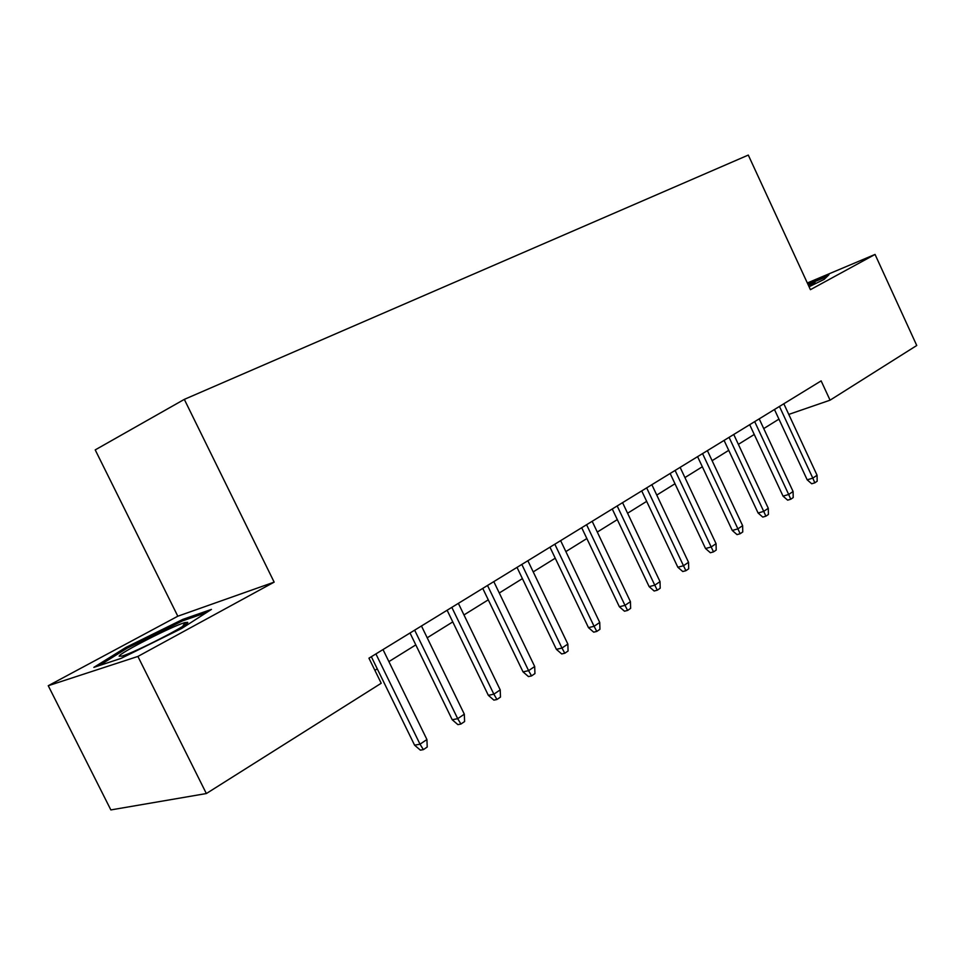 <?xml version="1.0" encoding="UTF-8"?>
<svg xmlns="http://www.w3.org/2000/svg" width="965" height="965" viewBox="0 0 965 965"><rect width="100%" height="100%" fill="white"/><g stroke="black" fill="none" stroke-linecap="round" stroke-linejoin="round"><path stroke-width="1.45" d="M48.25 685.717L137.898 656.441L274.156 582.136L177.813 616.213L48.25 685.717L110.854 809.925L206.353 793.544L381.211 683.256L368.944 658.19L821.131 380.885L830.069 400.173L916.75 345.494L875.05 254.434L807.319 282.986M177.813 616.213L95.209 449.895L184.315 399.377L748.297 155.076L810.419 289.681L875.05 254.434M137.898 656.441L206.353 793.544M274.156 582.136L184.315 399.377M788.779 414.407L830.069 400.173M374.878 670.325L377.267 668.841M388.895 661.616L415.794 644.897M427.193 637.805L452.766 621.906M463.96 614.946L488.278 599.832M499.279 592.993L522.415 578.614M533.211 571.895L555.249 558.204M565.864 551.594L586.853 538.542M597.299 532.053L617.311 519.616M627.576 513.235L646.671 501.366M656.767 495.081L674.993 483.755M684.933 477.579L702.327 466.758M712.11 460.679L728.744 450.341M738.37 444.358L754.256 434.479M763.737 428.581L778.936 419.136M809.068 286.762L824.158 279.368L828.935 274.748L807.657 283.71M121.059 658.383L181.818 628.396L211.456 609.398L182.855 619.373L125.896 647.419L93.846 667.37L121.059 658.383M126.487 648.589L125.896 647.419M185.425 624.524L184.52 622.702M183.459 620.567L182.855 619.373M774.461 409.51L807.186 479.822L812.807 478.133L779.455 406.446M817.066 475.25L817.174 481.221L814.822 482.838L812.807 478.133L817.066 475.25L783.821 403.768M814.822 482.838L811.698 483.767L807.186 479.822M809.08 286.75L815.099 282.721L808.308 285.133M808.019 284.482L827.222 276.412M187.729 622.353L185.003 622.558C172.94 625.766 119.612 652.943 119.129 656.188L121.904 656.103C134.569 652.69 189.635 624.391 187.729 622.353M99.25 665.585L127.223 648.13L182.457 620.917L206.51 612.558M749.684 424.697L783.049 496.143L788.682 494.478L754.69 421.633M793.085 491.499L793.206 497.566L790.769 499.231L788.682 494.478L793.085 491.499L759.202 418.858M790.769 499.231L787.633 500.147L783.049 496.143M724.076 440.402L758.092 513.006L763.725 511.378L729.07 437.338M768.285 508.29L768.417 514.466L765.884 516.191L763.725 511.378L768.285 508.29L733.75 434.479M765.884 516.191L762.748 517.083L758.092 513.006M697.586 456.65L732.266 530.461L737.911 528.868L702.556 453.598M742.628 525.672L742.76 531.944L740.155 533.729L737.911 528.868L742.628 525.672L707.393 450.631M740.155 533.729L737.019 534.61L732.266 530.461M670.144 473.477L705.536 548.53L711.181 546.974L675.102 470.438M716.054 543.669L716.211 550.05L713.509 551.884L711.181 546.974L716.054 543.669L680.12 467.362M713.509 551.884L710.373 552.74L705.536 548.53M641.725 490.908L677.84 567.251L683.485 565.731L646.671 487.88M688.54 562.306L688.708 568.795L685.91 570.701L683.485 565.731L688.54 562.306L651.857 484.695M685.91 570.701L682.762 571.533L677.84 567.251M612.256 508.977L649.143 586.648L654.777 585.176L617.178 505.962M660.024 581.63L660.205 588.216L657.298 590.206L654.777 585.176L660.024 581.63L622.57 502.656M657.298 590.206L654.161 591.002L649.143 586.648M581.702 527.722L619.373 606.768L624.994 605.357L586.587 524.719M630.434 601.665L630.627 608.372L627.612 610.435L624.994 605.357L630.434 601.665L592.172 521.293M627.612 610.435L624.488 611.207L619.373 606.768M549.966 547.179L588.481 627.648L594.078 626.297L554.827 544.2M599.735 622.461L599.941 629.289L596.804 631.424L594.078 626.297L599.735 622.461L560.629 540.641M596.804 631.424L593.692 632.172L588.481 627.648M517.011 567.384L556.383 649.336L561.968 648.046L521.824 564.428M567.842 644.065L568.071 651.013L564.815 653.233L561.968 648.046L567.842 644.065L527.867 560.737M564.815 653.233L561.702 653.944L556.383 649.336M482.753 588.397L523.03 671.881L528.591 670.651L487.518 585.478M534.694 666.513L534.936 673.594L531.546 675.91L528.591 670.651L534.694 666.513L493.803 581.63M531.546 675.91L528.458 676.574L523.03 671.881M447.121 610.254L488.338 695.331L493.863 694.173L451.825 607.359M500.208 689.879L500.473 697.092L496.951 699.492L493.863 694.173L500.208 689.879L458.363 603.354M496.951 699.492L493.875 700.12L488.338 695.331M410.016 633.004L452.223 719.745L457.7 718.672L414.648 630.157M464.322 714.184L464.599 721.543L460.932 724.04L457.7 718.672L464.322 714.184L421.464 625.983M460.932 724.04L457.88 724.631L452.223 719.745M371.344 656.719L414.588 745.185L420.016 744.196L375.916 653.92M426.916 739.516L427.218 747.019L423.394 749.624L420.016 744.196L426.916 739.516L383.008 649.566M423.394 749.624L420.378 750.155L414.588 745.185M814.376 283.758L815.099 282.721M182.674 626.357L185.003 622.558"/></g></svg>
